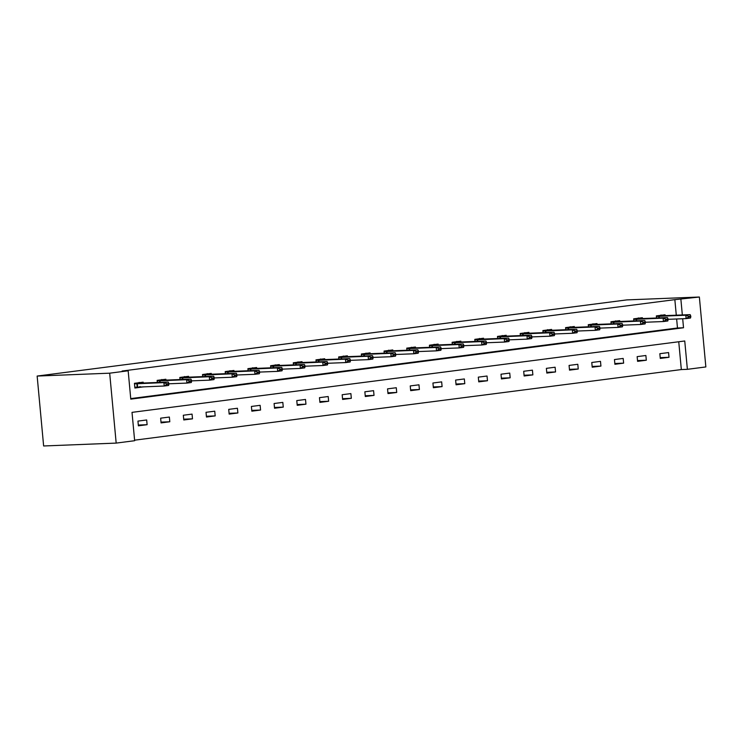 <?xml version="1.0" encoding="UTF-8"?>
<svg xmlns="http://www.w3.org/2000/svg" width="743" height="743" viewBox="0 0 743 743"><rect width="100%" height="100%" fill="white"/><g stroke="black" fill="none" stroke-linecap="round" stroke-linejoin="round"><path stroke-width="1.11" d="M699.367 297.024L705.85 366.94L687.377 369.327L684.749 340.981L132.013 412.365L134.65 440.71L116.177 443.097L43.633 445.976L37.15 376.06L626.823 299.903L699.367 297.024L674.848 299.652L122.112 371.036L128.158 370.794L130.787 399.14L683.523 327.756L682.687 318.738M134.594 440.181L681.331 369.568L687.377 369.327M681.331 369.568L678.749 341.752M668.57 352.572L659.84 353.696L660.276 358.423L669.006 357.29L668.57 352.572M645.881 355.498L637.15 356.631L637.587 361.349L646.317 360.225L645.881 355.498M623.182 358.432L614.461 359.556L614.898 364.284L623.628 363.151L623.182 358.432M600.493 361.358L591.772 362.491L592.208 367.209L600.929 366.085L600.493 361.358M577.803 364.293L569.073 365.417L569.519 370.144L578.24 369.011L577.803 364.293M555.114 367.218L546.384 368.352L546.82 373.07L555.55 371.946L555.114 367.218M532.425 370.153L523.694 371.277L524.131 376.004L532.861 374.881L532.425 370.153M509.735 373.079L501.005 374.212L501.441 378.93L510.172 377.806L509.735 373.079M487.036 376.014L478.316 377.138L478.752 381.865L487.482 380.741L487.036 376.014M464.347 378.949L455.626 380.072L456.063 384.8L464.784 383.667L464.347 378.949M441.658 381.874L432.928 383.007L433.373 387.725L442.094 386.601L441.658 381.874M418.968 384.809L410.238 385.933L410.675 390.66L419.405 389.527L418.968 384.809M396.279 387.735L387.549 388.868L387.985 393.586L396.716 392.462L396.279 387.735M373.58 390.669L364.859 391.793L365.296 396.521L374.026 395.387L373.58 390.669M350.891 393.595L342.17 394.728L342.607 399.446L351.328 398.322L350.891 393.595M328.202 396.53L319.471 397.654L319.917 402.381L328.638 401.257L328.202 396.53M305.512 399.455L296.782 400.588L297.219 405.306L305.949 404.183L305.512 399.455M282.823 402.39L274.093 403.514L274.529 408.241L283.259 407.118L282.823 402.39M260.134 405.325L251.403 406.449L251.84 411.176L260.57 410.043L260.134 405.325M237.435 408.251L228.714 409.374L229.15 414.102L237.881 412.978L237.435 408.251M214.746 411.185L206.025 412.309L206.461 417.037L215.182 415.904L214.746 411.185M192.056 414.111L183.326 415.244L183.772 419.962L192.493 418.838L192.056 414.111M169.367 417.046L160.637 418.17L161.073 422.897L169.803 421.764L169.367 417.046M146.677 419.971L137.947 421.105L138.384 425.823L147.114 424.699L146.677 419.971M130.74 398.61L677.477 327.997L676.641 318.979M676.288 315.19L674.848 299.652M665.143 315.636L665.059 314.781L656.338 315.905L656.533 318.004M642.454 318.561L642.37 317.707L633.649 318.84L633.844 320.939M619.764 321.496L619.681 320.642L610.95 321.765L611.145 323.864M597.066 324.422L596.991 323.567L588.261 324.7L588.456 326.799M574.376 327.357L574.302 326.502L565.572 327.626L565.767 329.725M551.687 330.291L551.603 329.428L542.882 330.561L543.077 332.66M528.997 333.217L528.914 332.362L520.193 333.486L520.388 335.585M506.308 336.152L506.224 335.288L497.494 336.421L497.689 338.52M483.609 339.077L483.535 338.223L474.805 339.347L475 341.455M460.92 342.012L460.846 341.158L452.115 342.282L452.311 344.38M438.231 344.938L438.156 344.083L429.426 345.207L429.621 347.315M415.541 347.873L415.458 347.018L406.737 348.142L406.932 350.241M392.852 350.798L392.768 349.944L384.047 351.077L384.233 353.176M370.163 353.733L370.079 352.879L361.349 354.002L361.544 356.101M347.464 356.659L347.39 355.804L338.659 356.937L338.854 359.036M324.775 359.593L324.7 358.739L315.97 359.863L316.165 361.962M302.085 362.528L302.002 361.665L293.281 362.798L293.476 364.897M279.396 365.454L279.312 364.599L270.591 365.723L270.786 367.831M256.706 368.389L256.623 367.525L247.893 368.658L248.088 370.757M234.008 371.314L233.934 370.46L225.203 371.584L225.398 373.692M211.318 374.249L211.244 373.395L202.514 374.518L202.709 376.617M188.629 377.175L188.555 376.32L179.825 377.453L180.02 379.552M165.94 380.11L165.856 379.255L157.135 380.379L157.33 382.478M143.25 383.035L143.167 382.181L134.437 383.314L134.882 388.032L143.603 386.834M128.158 370.794L109.685 373.181L37.15 376.06M109.685 373.181L116.177 443.097M682.334 314.948L680.894 299.41M677.477 327.997L683.523 327.756M660.211 357.643L669.006 357.29M637.513 360.569L646.317 360.225M614.823 363.503L623.628 363.151M592.134 366.438L600.929 366.085M569.444 369.364L578.24 369.011M546.755 372.299L555.55 371.946M524.056 375.224L532.861 374.881M501.367 378.159L510.172 377.806M478.678 381.085L487.482 380.741M455.988 384.02L464.784 383.667M433.299 386.945L442.094 386.601M410.61 389.88L419.405 389.527M387.911 392.806L396.716 392.462M365.222 395.74L374.026 395.387M342.532 398.675L351.328 398.322M319.843 401.601L328.638 401.257M297.154 404.536L305.949 404.183M274.455 407.461L283.259 407.118M251.766 410.396L260.57 410.043M229.076 413.322L237.881 412.978M206.387 416.256L215.182 415.904M183.697 419.182L192.493 418.838M161.008 422.117L169.803 421.764M138.309 425.042L147.114 424.699M139.535 387.066L143.603 386.908M690.832 316.704L690.776 316.137L688.603 316.416L688.65 316.982L690.832 316.704L690.479 318.041L686.123 318.608L685.808 315.208L656.385 316.434M688.65 316.982L686.123 318.608L668.115 319.323M660.973 315.004L663.276 315.701L690.173 314.642L685.808 315.208L688.603 316.416M690.776 316.137L690.173 314.642M668.143 319.639L668.087 319.063L665.904 319.351L665.96 319.917L668.143 319.639L667.79 320.976L663.425 321.533L663.109 318.134L633.695 319.369M665.96 319.917L663.425 321.533L645.426 322.248M638.283 317.939L640.577 318.636L667.474 317.567L663.109 318.134L665.904 319.351M668.087 319.063L667.474 317.567M645.453 322.564L645.398 321.998L643.215 322.276L643.271 322.843L645.453 322.564L645.1 323.902L640.735 324.468L640.42 321.069L611.006 322.295M643.271 322.843L640.735 324.468L622.727 325.183M615.594 320.865L616.226 321.533L618.185 321.561L644.785 320.502L640.42 321.069L643.215 322.276M645.398 321.998L644.785 320.502M622.764 325.499L622.708 324.932L620.526 325.211L620.581 325.778L622.764 325.499L622.411 326.836L618.046 327.394L617.73 323.994L588.307 325.23M620.581 325.778L618.046 327.394L600.038 328.109M592.905 323.799L595.199 324.496L622.095 323.437L617.73 323.994L620.526 325.211M622.708 324.932L622.095 323.437M600.065 328.425L600.019 327.858L597.836 328.137L597.883 328.712L600.065 328.425L599.722 329.762L595.357 330.329L595.041 326.929L565.618 328.155M597.883 328.712L595.357 330.329L577.348 331.044M570.206 326.725L570.838 327.394L572.807 327.422L599.406 326.363L595.041 326.929L597.836 328.137M600.019 327.858L599.406 326.363M577.376 331.359L577.33 330.793L575.147 331.072L575.193 331.638L577.376 331.359L577.032 332.697L572.667 333.263L572.351 329.855L542.929 331.09M575.193 331.638L572.667 333.263L554.659 333.969M547.517 329.66L549.82 330.356L576.717 329.298L572.351 329.855L575.147 331.072M577.33 330.793L576.717 329.298M554.687 334.285L554.631 333.718L552.448 334.006L552.504 334.573L554.687 334.285L554.334 335.622L549.978 336.189L549.662 332.79L520.239 334.025M552.504 334.573L549.978 336.189L531.969 336.904M524.827 332.585L525.459 333.263L527.428 333.282L554.018 332.223L549.662 332.79L552.448 334.006M554.631 333.718L554.018 332.223M531.997 337.22L531.942 336.653L529.759 336.932L529.815 337.498L531.997 337.22L531.644 338.557L527.279 339.124L526.963 335.715L497.55 336.95M529.815 337.498L527.279 339.124L509.271 339.839M502.138 335.52L504.432 336.217L531.329 335.158L526.963 335.715L529.759 336.932M531.942 336.653L531.329 335.158M509.308 340.145L509.252 339.579L507.07 339.867L507.125 340.433L509.308 340.145L508.955 341.492L504.59 342.049L504.274 338.65L474.861 339.885M507.125 340.433L504.59 342.049L486.581 342.764M479.449 338.446L480.071 339.124L482.04 339.142L508.639 338.084L504.274 338.65L507.07 339.867M509.252 339.579L508.639 338.084M486.609 343.08L486.563 342.514L484.38 342.792L484.436 343.359L486.609 343.08L486.266 344.418L481.901 344.984L481.585 341.585L452.162 342.811M484.436 343.359L481.901 344.984L463.892 345.699M456.759 341.381L459.053 342.077L485.95 341.018L481.585 341.585L484.38 342.792M486.563 342.514L485.95 341.018M463.92 346.006L463.873 345.439L461.691 345.727L461.737 346.294L463.92 346.006L463.576 347.352L459.211 347.91L458.895 344.511L429.473 345.746M461.737 346.294L459.211 347.91L441.203 348.625M434.061 344.315L436.364 345.012L463.26 343.944L458.895 344.511L461.691 345.727M463.873 345.439L463.26 343.944M441.231 348.941L441.175 348.374L438.992 348.653L439.048 349.219L441.231 348.941L440.878 350.278L436.522 350.845L436.206 347.445L406.783 348.671M439.048 349.219L436.522 350.845L418.513 351.56M411.371 347.241L412.003 347.91L413.972 347.938L440.571 346.879L436.206 347.445L438.992 348.653M441.175 348.374L440.571 346.879M418.541 351.876L418.485 351.309L416.303 351.588L416.359 352.154L418.541 351.876L418.188 353.213L413.823 353.77L413.507 350.371L384.094 351.606M416.359 352.154L413.823 353.77L395.824 354.485M388.682 350.176L390.976 350.872L417.872 349.804L413.507 350.371L416.303 351.588M418.485 351.309L417.872 349.804M395.852 354.801L395.796 354.235L393.614 354.513L393.669 355.08L395.852 354.801L395.499 356.138L391.134 356.705L390.818 353.306L361.404 354.532M393.669 355.08L391.134 356.705L373.125 357.42M365.993 353.101L366.624 353.77L368.584 353.798L395.183 352.739L390.818 353.306L393.614 354.513M395.796 354.235L395.183 352.739M373.162 357.736L373.107 357.169L370.924 357.448L370.98 358.015L373.162 357.736L372.81 359.073L368.444 359.631L368.129 356.231L338.706 357.467M370.98 358.015L368.444 359.631L350.436 360.346M343.303 356.036L345.597 356.733L372.494 355.674L368.129 356.231L370.924 357.448M373.107 357.169L372.494 355.674M350.464 360.661L350.417 360.095L348.235 360.383L348.281 360.949L350.464 360.661L350.12 361.999L345.755 362.565L345.439 359.166L316.016 360.392M348.281 360.949L345.755 362.565L327.747 363.281M320.604 358.962L321.236 359.631L323.205 359.658L349.804 358.6L345.439 359.166L348.235 360.383M350.417 360.095L349.804 358.6M327.774 363.596L327.728 363.03L325.545 363.308L325.592 363.875L327.774 363.596L327.431 364.934L323.066 365.5L322.75 362.092L293.327 363.327M325.592 363.875L323.066 365.5L305.057 366.206M297.915 361.897L300.218 362.593L327.115 361.535L322.75 362.092L325.545 363.308M327.728 363.03L327.115 361.535M305.085 366.522L305.029 365.955L302.847 366.243L302.903 366.81L305.085 366.522L304.732 367.859L300.376 368.426L300.061 365.027L270.638 366.262M302.903 366.81L300.376 368.426L282.368 369.141M275.226 364.822L275.857 365.5L277.826 365.519L304.416 364.46L300.061 365.027L302.847 366.243M305.029 365.955L304.416 364.46M282.396 369.457L282.34 368.89L280.157 369.169L280.213 369.735L282.396 369.457L282.043 370.794L277.678 371.361L277.362 367.952L247.948 369.187M280.213 369.735L277.678 371.361L259.669 372.076M252.536 367.757L254.83 368.454L281.727 367.395L277.362 367.952L280.157 369.169M282.34 368.89L281.727 367.395M259.706 372.382L259.651 371.816L257.468 372.104L257.524 372.67L259.706 372.382L259.353 373.729L254.988 374.286L254.673 370.887L225.259 372.122M257.524 372.67L254.988 374.286L236.98 375.001M229.847 370.692L232.141 371.389L259.038 370.32L254.673 370.887L257.468 372.104M259.651 371.816L259.038 370.32M237.008 375.317L236.961 374.751L234.779 375.029L234.834 375.596L237.008 375.317L236.664 376.655L232.299 377.221L231.983 373.822L202.56 375.048M234.834 375.596L232.299 377.221L214.29 377.936M207.158 373.618L209.452 374.314L236.348 373.255L231.983 373.822L234.779 375.029M236.961 374.751L236.348 373.255M214.318 378.252L214.272 377.676L212.089 377.964L212.136 378.531L214.318 378.252L213.975 379.589L209.61 380.147L209.294 376.747L179.871 377.983M212.136 378.531L209.61 380.147L191.601 380.862M184.459 376.552L186.762 377.249L213.659 376.181L209.294 376.747L212.089 377.964M214.272 377.676L213.659 376.181M191.629 381.178L191.573 380.611L189.391 380.89L189.446 381.456L191.629 381.178L191.276 382.515L186.92 383.082L186.604 379.682L157.182 380.908M189.446 381.456L186.92 383.082L168.912 383.797M161.77 379.478L162.401 380.147L164.37 380.175L190.96 379.116L186.604 379.682L189.391 380.89M191.573 380.611L190.96 379.116M134.854 387.735L139.517 387.131L140.028 386.481M168.94 384.112L168.884 383.546L166.701 383.825L166.757 384.391L168.94 384.112L168.587 385.45L164.222 386.007L134.808 387.242M166.757 384.391L164.222 386.007L163.906 382.608L134.492 383.843M139.08 382.413L141.374 383.109L168.271 382.051L163.906 382.608L166.701 383.825M168.884 383.546L168.271 382.051M658.772 316.286L658.92 317.911M659.208 316.258L659.357 317.893M661.604 315.673L656.375 316.351M636.082 319.211L636.231 320.846M636.519 319.193L636.667 320.827M638.915 318.608L633.686 319.276M613.393 322.146L613.542 323.772M613.829 322.118L613.978 323.753M616.226 321.533L610.997 322.211M590.704 325.072L590.852 326.706M591.131 325.053L591.289 326.688M593.527 324.468L588.307 325.146M568.005 328.007L568.163 329.632M568.441 327.979L568.599 329.613M570.838 327.394L565.609 328.072M545.316 330.932L545.464 332.567M545.752 330.914L545.901 332.548M548.148 330.329L542.919 331.006M522.626 333.867L522.775 335.492M523.063 333.839L523.211 335.474M525.459 333.263L520.23 333.932M499.937 336.802L500.085 338.427M500.373 336.774L500.522 338.409M502.77 336.189L497.541 336.867M477.247 339.727L477.396 341.353M477.675 339.709L477.833 341.343M480.071 339.124L474.851 339.792M454.549 342.662L454.707 344.288M454.985 342.634L455.143 344.269M457.382 342.049L452.162 342.727M431.859 345.588L432.017 347.213M432.296 345.569L432.445 347.204M434.692 344.984L429.463 345.653M409.17 348.523L409.319 350.148M409.607 348.495L409.755 350.129M412.003 347.91L406.774 348.588M386.481 351.448L386.629 353.083M386.917 351.43L387.066 353.064M389.313 350.845L384.085 351.523M363.791 354.383L363.94 356.008M364.228 354.355L364.376 355.99M366.624 353.77L361.395 354.448M341.102 357.309L341.251 358.943M341.529 357.29L341.687 358.925M343.925 356.705L338.706 357.383M318.403 360.244L318.561 361.869M318.84 360.216L318.988 361.85M321.236 359.631L316.007 360.309M295.714 363.169L295.863 364.804M296.151 363.151L296.299 364.785M298.547 362.565L293.318 363.243M273.025 366.104L273.173 367.729M273.461 366.076L273.61 367.711M275.857 365.5L270.628 366.169M250.335 369.039L250.484 370.664M250.772 369.011L250.92 370.646M253.168 368.426L247.939 369.104M227.646 371.964L227.795 373.59M228.073 371.946L228.231 373.58M230.469 371.361L225.25 372.029M204.947 374.899L205.105 376.525M205.384 374.871L205.542 376.506M207.78 374.286L202.551 374.964M182.258 377.825L182.416 379.459M182.694 377.806L182.843 379.441M185.091 377.221L179.862 377.89M159.569 380.76L159.717 382.385M160.005 380.732L160.154 382.366M162.401 380.147L157.172 380.825M136.879 383.685L137.195 387.094M137.316 383.667L137.631 387.066M139.712 383.082L134.483 383.76"/></g></svg>
